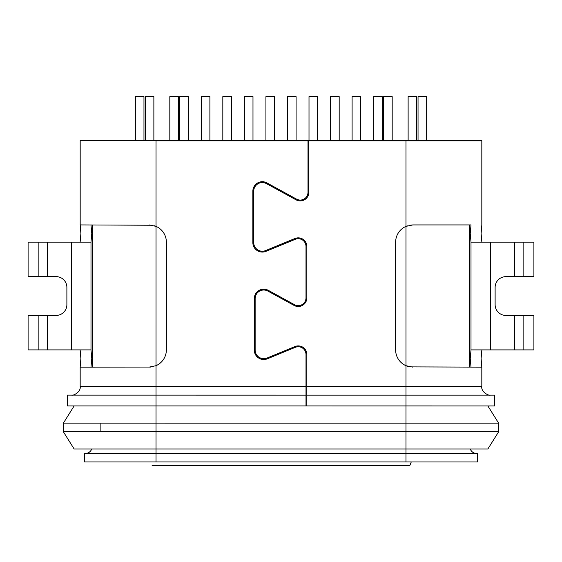 <?xml version="1.0" encoding="UTF-8"?>
<svg xmlns="http://www.w3.org/2000/svg" width="562" height="562" viewBox="0 0 562 562"><rect width="100%" height="100%" fill="white"/><g stroke="black" fill="none" stroke-linecap="round" stroke-linejoin="round"><path stroke-width="0.84" d="M265.917 140.465L265.917 96.615L274.544 96.615L274.544 140.886M287.463 140.465L287.47 96.615L296.09 96.615L296.09 140.893M416.744 140.465L416.744 96.608L408.124 96.608L408.124 140.465M382.265 140.465L382.265 96.608L373.653 96.608L373.653 140.465M360.72 140.465L360.72 96.608L352.1 96.608L352.1 140.465M317.628 140.465L317.628 96.608L309.009 96.608L309.009 140.465M252.984 140.465L252.984 96.608L244.365 96.608L244.365 140.465M209.893 140.465L209.893 96.608L201.273 96.608L201.273 140.465M188.347 140.465L188.347 96.608L179.728 96.608L179.728 140.458M169.822 140.458L169.822 96.608L178.442 96.608L178.435 140.458M135.344 140.458L135.344 96.608L143.963 96.608L143.963 140.458M330.561 140.465L330.561 96.608L339.181 96.608L339.181 140.465M418.044 140.465L418.044 96.615L426.663 96.615L426.663 140.465M383.565 140.465L383.565 96.615L392.185 96.615L392.185 140.465M222.826 140.465L222.826 96.608L231.446 96.608L231.446 140.465M153.869 140.458L153.869 96.608L145.249 96.608L145.249 140.458M469.755 224.926L469.755 367.141M523.124 315.43L533.9 315.43L523.124 315.43L523.124 349.901L533.9 349.901L533.9 315.43L505.884 315.43A10.776 10.776 0 0 1 495.115 304.653L495.115 287.414A10.776 10.776 0 0 1 505.891 276.644L523.124 276.644L523.124 242.166L533.9 242.166L533.9 276.644L523.124 276.644L533.9 276.644M28.1 315.415L38.876 315.415L28.1 315.415L28.1 349.894L38.876 349.894L38.876 315.415L56.109 315.415A10.776 10.776 0 0 0 66.885 304.646L66.885 287.407A10.776 10.776 0 0 0 56.116 276.63L38.876 276.63L38.876 242.159L28.1 242.159L28.1 276.63L38.876 276.63L28.1 276.63M150.658 367.063L80.176 367.134L80.886 358.514L80.134 349.894M28.1 349.894L90.967 349.894L91.782 358.514L90.974 367.134M90.981 224.919L91.782 233.539L90.967 242.159L28.1 242.159M80.134 242.159L80.893 233.539L80.204 224.919L152.485 225.25M80.176 367.134L80.176 386.523L156.025 386.523L156.025 395.142L67.25 395.142L67.25 405.919L305.995 405.919L305.995 354.517A7.756 7.756 180 0 0 295.289 347.344L267.364 358.823A9.484 9.484 0 0 1 254.284 350.056L254.284 298.647A9.484 9.484 0 0 1 268.313 290.336L294.509 304.681A7.756 7.756 180 0 0 305.995 297.874L305.995 246.472A7.756 7.756 180 0 0 295.289 239.3L265.938 251.369A9.484 9.484 0 0 1 252.851 242.594L252.851 191.192A9.484 9.484 0 0 1 266.887 182.882L296.504 199.096A7.756 7.756 180 0 0 307.99 192.295L307.99 140.893L481.824 140.9L481.824 224.926L481.114 233.546L481.866 242.166M523.124 242.166L471.033 242.166L470.218 233.546L471.026 224.926M471.019 367.141L470.218 358.521L471.033 349.901L533.9 349.901M308.847 140.893L308.847 192.295A8.62 8.62 0 0 1 296.09 199.854L266.472 183.633A8.62 8.62 180 0 0 253.715 191.192L253.715 242.594A8.62 8.62 180 0 0 265.608 250.568L294.959 238.499A8.62 8.62 0 0 1 306.859 246.472L306.859 297.874A8.62 8.62 0 0 1 294.095 305.44L267.905 291.088A8.62 8.62 180 0 0 255.141 298.647L255.141 350.056A8.62 8.62 180 0 0 267.041 358.022L294.959 346.543A8.62 8.62 0 0 1 306.859 354.517L306.852 386.53L481.817 386.53L481.817 367.141L409.937 366.888M408.033 366.445L406.087 365.75M481.866 349.901L481.107 358.521L481.796 367.141M469.755 395.149L406.853 395.149M143.226 449.01L74.142 449.01L156.025 449.01L156.025 453.323L477.51 453.33L477.51 461.95L405.968 461.943L405.968 449.017L487.851 449.017L498.627 431.785L498.627 423.165L63.373 423.151L74.142 405.919L71.557 405.919L74.142 405.919M74.142 449.01L63.373 431.771L498.627 431.785M410.871 225.046L412.873 224.926L405.975 226.367A17.239 17.239 0 0 0 395.634 242.166L395.627 349.901A17.239 17.239 0 0 0 405.975 365.7L412.866 367.141M412.873 224.926L471.047 224.926M307.99 186.141L308.847 186.141M80.183 224.919L80.183 140.458L481.824 140.465L481.824 140.9M149.127 367.134L156.025 365.693A17.239 17.239 0 0 0 166.366 349.894L166.373 242.159A17.239 17.239 0 0 0 156.025 226.36L149.134 224.919M271.046 186.141L272.844 186.141M254.312 186.141L255.352 186.141M306.852 405.919L494.75 405.926L494.75 395.149L306.852 395.149L306.852 386.53L306.852 405.919L305.995 405.919M305.995 395.149L156.025 395.142L156.025 449.01L405.968 449.017L405.975 405.926L490.436 405.926L405.975 405.926L405.975 226.367L407.352 225.833M156.025 461.943L156.025 453.323L84.49 453.323L84.49 461.943L405.968 461.943M154.473 225.769L155.948 226.324M411.279 461.943L409.902 465.392L152.098 465.385M471.005 242.145L471.005 349.922M405.975 226.367L405.975 140.465M156.032 140.458L156.025 386.523L305.995 386.53M156.032 140.893L307.99 140.893M490.387 242.166L490.387 349.901M90.995 349.915L90.995 242.138M71.613 349.894L71.613 242.159M47.496 315.415L47.489 349.894M47.496 242.159L47.496 276.63M514.504 276.644L514.511 242.166M514.504 349.901L514.504 315.43M481.817 386.53C480.882 391.679 488.308 395.845 490.436 395.149M92.245 224.919L92.245 367.134M487.851 405.926L498.627 423.165M63.373 431.771L63.373 423.151M91.873 449.01C90.271 451.974 88.241 453.415 85.782 453.323M470.12 449.017C471.722 451.981 473.759 453.422 476.218 453.33M100.865 423.158L100.865 431.771M80.176 386.523C81.111 391.672 73.685 395.838 71.557 395.142"/></g></svg>
